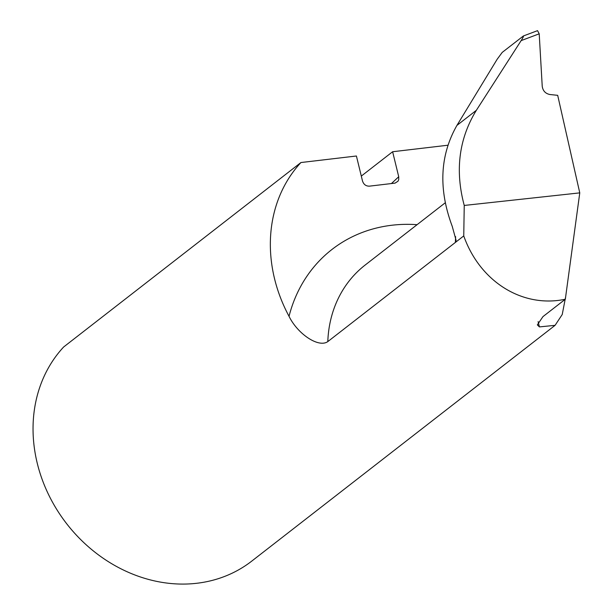 <?xml version="1.0" encoding="UTF-8"?>
<svg xmlns="http://www.w3.org/2000/svg" width="613" height="613" viewBox="0 0 613 613"><rect width="100%" height="100%" fill="white"/><g stroke="black" fill="none" stroke-linecap="round" stroke-linejoin="round"><path stroke-width="0.92" d="M417.093 224.68A156.292 134.668 52.1 0 0 289.037 316.308A142.944 123.167 -127.9 0 1 300.937 162.537L356.414 156.001L362.505 181.004C363.678 184.482 365.961 186.199 369.348 186.16L395.033 183.126L397.983 181.249L398.734 179.586L398.726 176.736L392.626 151.74L447.865 145.227M300.937 162.537L63.637 346.996A142.944 123.167 -127.9 0 0 73.116 531.525A142.944 123.167 -127.9 0 0 251.744 561.117L555.079 325.334L562.228 314.515L565.661 296.761M392.626 151.74L361.302 176.084M455.605 236.603L455.375 242.434L463.75 235.921C479.933 281.758 522.529 308.308 565.324 299.236L542.972 316.607L537.34 324.882L539.409 326.905L555.079 325.334M523.203 36.083C523.969 35.684 523.28 37.194 521.134 40.619L476.347 110.317C458.915 138.768 454.884 170.475 464.24 205.447L579.768 192.873L557.684 95.329L549.892 94.517C545.47 93.62 542.919 90.877 542.229 86.31L539.21 33.822L537.54 30.65L523.41 35.96L502.223 52.396L497.174 59.239L456.923 125.412C439.866 155.403 438.31 189.057 452.241 226.358L456.08 240.327L455.375 242.434L327.809 341.594A123.619 106.516 -127.9 0 1 365.126 265.069L445.214 202.819M289.037 316.308C297.481 333.779 318.545 348.184 327.809 341.594M565.324 299.236L579.768 192.873M464.24 205.447L463.75 235.921M398.726 176.736A2546.425 1146.379 83.3 0 1 391.401 183.563M521.134 40.619L539.21 33.822M539.409 326.905L538.122 321.618M456.923 125.412L476.347 110.317"/></g></svg>
